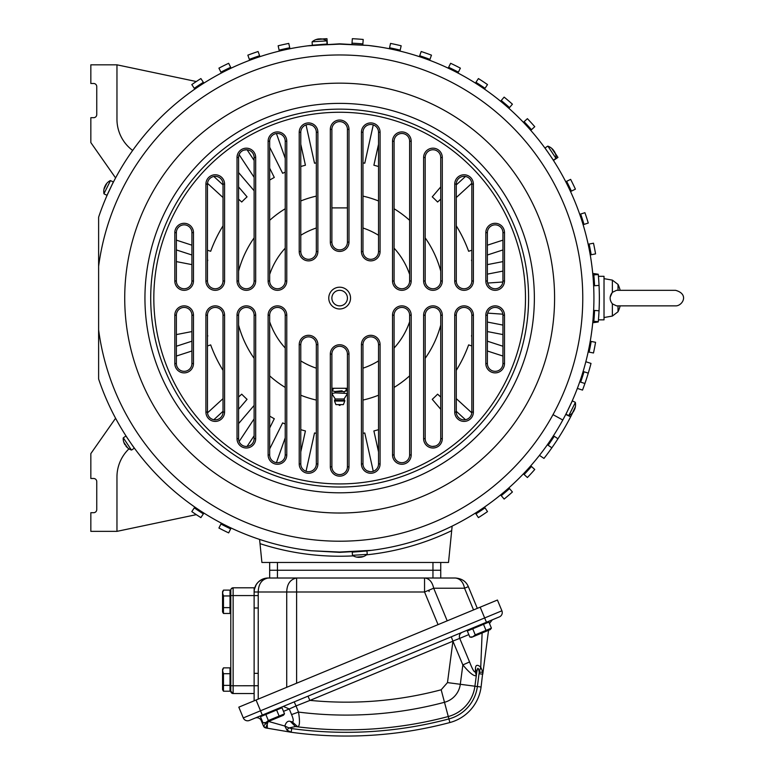 <?xml version="1.0" encoding="UTF-8"?>
<svg xmlns="http://www.w3.org/2000/svg" width="774" height="774" viewBox="0 0 774 774"><rect width="100%" height="100%" fill="white"/><g stroke="black" fill="none" stroke-linecap="round" stroke-linejoin="round"><path stroke-width="1.16" d="M203.891 83.118L200.882 78.571A259.706 259.706 0 0 0 191.807 84.579L194.816 89.126M196.315 81.531L116.961 64.823L90.839 64.823L90.839 83.486L93.635 83.486A3.106 3.106 0 0 1 96.75 86.601L96.75 114.591A3.106 3.106 0 0 1 93.635 117.696L90.839 117.696L90.839 142.58L115.587 177.923M231.097 68.17L228.669 63.294A259.706 259.706 0 0 0 218.926 68.151L221.354 73.027M259.929 56.657L258.11 51.519A259.706 259.706 0 0 0 247.854 55.157L249.673 60.285M289.95 48.743L288.77 43.421A259.706 259.706 0 0 0 278.147 45.782L279.317 51.094M399.984 51.094L401.164 45.782A259.706 259.706 0 0 0 390.541 43.421L389.361 48.743M429.638 60.285L431.457 55.157A259.706 259.706 0 0 0 421.191 51.519L419.373 56.657M457.947 73.027L460.375 68.151A259.706 259.706 0 0 0 450.632 63.294L448.204 68.17M484.495 89.126L487.504 84.579A259.706 259.706 0 0 0 478.419 78.571L475.42 83.118M508.886 108.331L512.417 104.19A259.706 259.706 0 0 0 504.145 97.118L500.604 101.259M530.751 130.371L534.757 126.694A259.706 259.706 0 0 0 527.404 118.664L523.388 122.34M579.726 381.824L584.912 383.507A259.706 259.706 0 0 1 582.512 390.086L577.336 388.403M584.912 383.507A259.706 259.706 0 0 0 591.007 363.412L585.821 361.729M588.143 351.938L593.494 352.973A259.706 259.706 0 0 0 595.564 342.292L590.223 341.257M592.855 321.249L598.283 321.636A259.706 259.706 0 0 0 598.254 274.228L592.71 273.406M593.619 285.79L599.047 285.413L598.66 279.066M590.223 254.927L595.564 253.891A259.706 259.706 0 0 0 593.494 243.21L588.143 244.245M583.093 224.712L588.269 223.038A259.706 259.706 0 0 0 584.912 212.686L579.726 214.359M547.353 444.75L551.862 447.798A259.706 259.706 0 0 0 572.828 412.445M452.142 526.107L451.687 530.654A258.148 258.148 0 0 1 365.831 554.91A258.148 258.148 0 0 0 451.687 530.654L448.514 562.456L261.902 562.456L259.59 539.42M196.315 514.652L116.961 531.361L90.839 531.361L90.839 512.698L93.635 512.698A3.106 3.106 0 0 0 96.75 509.582L96.75 481.592A3.106 3.106 0 0 0 93.635 478.487L90.839 478.487L90.839 453.603L115.587 418.26M194.816 507.057L191.807 511.604A259.706 259.706 0 0 0 200.882 517.613L203.891 513.075M221.354 523.156L218.926 528.032A259.706 259.706 0 0 0 228.669 532.889L231.097 528.013M116.961 531.361L116.961 476.948A38.874 38.874 0 0 1 128.987 448.843M327.005 43.17A255.236 255.236 0 0 1 327.286 43.16L326.967 38.7A259.706 259.706 0 0 0 322.1 38.981M362.812 44.892L362.88 43.915A255.236 255.236 0 0 0 352.025 43.16L351.957 44.128M555.268 153.339A259.706 259.706 0 0 1 557.948 157.412L553.439 160.46M571.386 191.12A255.236 255.236 0 0 0 566.616 181.339L570.631 179.375A259.706 259.706 0 0 1 575.411 189.166L570.515 191.546M566.616 181.339L565.746 181.764M586.024 380.228L586.286 379.454M580.655 382.124A255.236 255.236 0 0 0 584.022 371.772L583.093 371.472M593.822 321.326A255.236 255.236 0 0 0 594.587 310.461L593.619 310.393M592.71 322.777L598.254 321.955A259.706 259.706 0 0 0 598.283 321.636M594.587 310.461L599.047 310.771L598.66 317.117M599.357 298.096C598.36 270.01 598.36 270.01 599.357 298.096M594.587 285.722A255.236 255.236 0 0 0 593.822 274.867L592.855 274.934M548.156 445.292A255.236 255.236 0 0 0 554.242 436.275L553.439 435.723M539.439 455.364L543.967 458.411A259.706 259.706 0 0 0 551.862 447.798M556.051 441.683L555.626 442.322M352.025 43.16L352.334 38.7A259.706 259.706 0 0 1 363.2 39.455L362.88 43.915M565.746 414.419L570.631 416.809M440.735 562.456L440.735 578.014L455.393 578.014C461.788 578.507 466.093 581.39 468.328 586.653C466.093 581.39 461.788 578.507 455.393 578.014C460.22 578.71 463.268 582.106 464.535 588.221L473.533 609.931M269.671 562.456L269.671 570.235L277.45 570.235L269.671 570.235L269.671 578.014L267.949 578.014M432.956 562.456L432.956 570.235L277.45 570.235L440.735 570.235L432.956 570.235L432.956 578.014L269.671 578.014M531.467 466.47A255.236 255.236 0 0 1 524.114 474.501L527.404 477.519A259.706 259.706 0 0 0 534.757 469.489L530.751 465.813M524.114 474.501L523.388 473.843M500.604 494.925L504.145 499.066A259.706 259.706 0 0 0 512.417 491.993L508.886 487.852M598.437 276.318L604.02 276.318L604.02 319.865L598.437 319.865M475.42 513.075L475.952 513.878A255.236 255.236 0 0 0 485.037 507.87L484.495 507.057M475.952 513.878L478.419 517.613A259.706 259.706 0 0 0 487.504 511.604L485.037 507.87M554.242 436.275L557.948 438.771M593.822 274.867L598.283 274.547M584.022 371.772L588.269 373.145M327.286 43.16L327.354 44.128M116.961 64.823L116.961 119.235A38.874 38.874 0 0 0 132.654 150.446M260.016 543.648A258.148 258.148 0 0 0 353.234 555.877A258.148 258.148 0 0 1 260.016 543.648M471.801 412.852L456.283 398.639M362.977 433.295A137.201 137.201 0 0 0 364.777 432.976L373.271 471.289M465.484 419.721L456.283 411.294M440.735 397.043L437.6 394.169A137.201 137.201 0 0 1 432.26 399.336L440.735 409.262M316.324 433.295A137.201 137.201 0 0 1 314.525 432.976L306.04 471.289M316.324 162.888A137.201 137.201 0 0 0 314.525 163.208L306.04 124.895M300.776 166.516A137.201 137.201 0 0 1 305.42 165.23L300.776 144.283M285.229 158.37L276.434 133.544M285.229 172.147A137.201 137.201 0 0 0 282.645 173.289L269.671 147.283M269.671 180.081A137.201 137.201 0 0 1 274.296 177.459L269.671 168.19M254.124 160.421L247.08 149.769M254.124 177.323L239.118 154.655M254.124 190.762L238.576 172.554M238.576 199.141L241.711 202.014A137.201 137.201 0 0 1 247.051 196.848L238.576 186.921M223.018 184.889L213.827 176.462M223.018 197.544L207.509 183.332M223.018 225.834A137.201 137.201 0 0 0 210.683 251.279L207.471 250.234M191.923 245.184L176.366 240.133M207.471 261.322A137.201 137.201 0 0 1 207.8 260.151L207.471 260.045M191.923 254.994L176.366 249.944M191.923 264.621L176.366 261.602M191.923 331.562L176.366 334.581M207.471 334.861A137.201 137.201 0 0 0 207.8 336.032L207.471 336.139M191.923 341.189L176.366 346.239M223.018 370.349A137.201 137.201 0 0 1 210.683 344.904L207.471 345.949M191.923 350.999L176.366 356.05M223.018 398.639L207.509 412.852M238.576 409.262L247.051 399.336A137.201 137.201 0 0 1 241.711 394.169L238.576 397.043M223.018 411.294L213.827 419.721M254.124 405.421L238.576 423.63M254.124 418.86L239.118 441.538M254.124 435.772L247.08 446.414M269.671 416.102A137.201 137.201 0 0 0 274.296 418.724L269.671 427.993M285.229 424.036A137.201 137.201 0 0 1 282.645 422.894L269.671 448.901M285.229 437.813L276.434 462.639M300.776 429.667A137.201 137.201 0 0 0 305.42 430.954L300.776 451.9M269.671 321.742A73.869 73.869 0 0 0 285.229 348.029M300.776 360.897A73.869 73.869 0 0 0 316.324 368.182A73.869 73.869 0 0 1 300.776 360.897A73.869 73.869 0 0 0 316.324 368.182M316.324 228.001A73.869 73.869 0 0 0 300.776 235.286A73.869 73.869 0 0 1 316.324 228.001A73.869 73.869 0 0 0 300.776 235.286M285.229 248.154A73.869 73.869 0 0 0 269.671 274.441M362.977 368.182A73.869 73.869 0 0 0 378.534 360.897A73.869 73.869 0 0 1 362.977 368.182A73.869 73.869 0 0 0 378.534 360.897M394.082 348.029A73.869 73.869 0 0 0 409.63 321.742M409.63 274.441A73.869 73.869 0 0 0 394.082 248.154M378.534 235.286A73.869 73.869 0 0 0 362.977 228.001A73.869 73.869 0 0 1 378.534 235.286A73.869 73.869 0 0 0 362.977 228.001M347.429 207.896L331.882 207.896M331.882 388.287L347.429 388.287M440.735 186.921L432.26 196.848A137.201 137.201 0 0 1 437.6 202.014L440.735 199.141M471.801 183.332L456.283 197.544M378.534 166.516A137.201 137.201 0 0 0 373.89 165.23L378.534 144.283M456.283 225.834A137.201 137.201 0 0 1 468.628 251.279L471.84 250.234M487.388 245.184L502.936 240.133M487.388 274.131L502.936 271.103M487.668 313.122L502.868 314.186M487.388 331.562L502.936 334.581M471.84 261.322A137.201 137.201 0 0 0 471.511 260.151L471.84 260.045M487.388 254.994L502.936 249.944M471.84 334.861A137.201 137.201 0 0 1 471.511 336.032L471.84 336.139M487.388 341.189L502.936 346.239M487.388 322.052L502.936 325.08M487.668 283.061L502.868 281.997M487.388 264.621L502.936 261.602M465.484 176.462L456.283 184.889M362.977 162.888A137.201 137.201 0 0 1 364.777 163.208L373.271 124.895M378.534 429.667A137.201 137.201 0 0 1 373.89 430.954L378.534 451.9M456.283 370.349A137.201 137.201 0 0 0 468.628 344.904L471.84 345.949M487.388 350.999L502.936 356.05M567.497 410.936L571.435 402.615M368.143 550.749L339.651 552.355L311.167 550.749L300.776 549.356M98.617 329.85L98.617 266.333A243.123 243.123 0 0 1 456.215 84.734A243.123 243.123 0 0 1 295.049 537.088A243.123 243.123 0 0 1 98.617 329.85L98.617 379.008A254.259 254.259 0 0 0 311.148 550.749L339.651 552.046L371.588 550.333M98.617 266.333L98.617 217.175A254.259 254.259 0 0 1 311.148 45.434L339.651 44.137L368.163 45.434L378.534 46.827M505.47 388.674A188.943 188.943 0 0 1 249.073 463.907A188.943 188.943 0 0 1 173.84 207.509A188.943 188.943 0 0 1 430.238 132.277A188.943 188.943 0 0 1 505.47 388.674A188.943 188.943 0 0 1 249.073 463.907A188.943 188.943 0 0 1 173.84 207.509A188.943 188.943 0 0 1 430.238 132.277A188.943 188.943 0 0 1 505.47 388.674M330.101 292.872A10.884 10.884 0 0 1 344.875 288.538A10.884 10.884 0 0 1 349.209 303.311A10.884 10.884 0 0 1 334.436 307.646A10.884 10.884 0 0 1 330.101 292.872M348.987 354.076L348.987 466.819A9.327 9.327 0 0 1 339.651 476.155A9.327 9.327 0 0 1 330.324 466.819L330.324 354.076A9.327 9.327 0 0 1 339.651 344.749A9.327 9.327 0 0 1 348.987 354.076L347.429 354.076L347.429 466.819A7.779 7.779 0 0 1 334.9 472.972A7.779 7.779 0 0 1 331.882 466.819L331.882 354.076A7.779 7.779 0 0 1 339.651 346.297A7.779 7.779 0 0 1 347.429 354.076M380.082 344.643L380.082 463.926A9.327 9.327 0 0 1 370.756 473.262A9.327 9.327 0 0 1 361.429 463.926L361.429 344.643A9.327 9.327 0 0 1 370.756 335.306A9.327 9.327 0 0 1 380.082 344.643L378.534 344.643L378.534 463.926A7.779 7.779 0 0 1 376.561 469.102L375.197 470.311M411.188 315.202L411.188 454.938A9.327 9.327 0 0 1 401.861 464.265A9.327 9.327 0 0 1 392.524 454.938L392.524 315.202A9.327 9.327 0 0 1 401.861 305.865A9.327 9.327 0 0 1 411.188 315.202L409.63 315.202L409.63 454.938A7.779 7.779 0 0 1 399.713 462.407A7.779 7.779 0 0 1 394.082 454.938L394.082 315.202A7.779 7.779 0 0 1 401.861 307.423A7.779 7.779 0 0 1 409.63 315.202M442.293 315.202L442.293 438.674A9.327 9.327 0 0 1 432.956 448.001A9.327 9.327 0 0 1 423.63 438.674L423.63 315.202A9.327 9.327 0 0 1 432.956 305.865A9.327 9.327 0 0 1 442.293 315.202L440.735 315.202L440.735 438.674A7.779 7.779 0 0 1 440.319 441.18L439.535 442.825M473.388 315.202L473.388 412.078A9.327 9.327 0 0 1 464.061 421.404A9.327 9.327 0 0 1 454.735 412.078L454.735 315.202A9.327 9.327 0 0 1 464.061 305.865A9.327 9.327 0 0 1 473.388 315.202L471.84 315.202L471.84 412.078A7.779 7.779 0 0 1 465.397 419.731A7.779 7.779 0 0 1 456.283 412.078L456.283 315.202A7.779 7.779 0 0 1 464.061 307.423A7.779 7.779 0 0 1 471.84 315.202M504.493 315.202L504.493 363.557A9.327 9.327 0 0 1 495.167 372.884A9.327 9.327 0 0 1 485.83 363.557L485.83 315.202A9.327 9.327 0 0 1 495.167 305.865A9.327 9.327 0 0 1 504.493 315.202L502.936 315.202L502.936 363.557A7.779 7.779 0 0 1 498.998 370.32A7.779 7.779 0 0 1 487.388 363.557L487.388 315.202A7.779 7.779 0 0 1 495.167 307.423A7.779 7.779 0 0 1 502.936 315.202M317.882 463.926A9.327 9.327 0 0 1 308.555 473.262A9.327 9.327 0 0 1 299.219 463.926L299.219 344.643A9.327 9.327 0 0 1 308.555 335.306A9.327 9.327 0 0 1 317.882 344.643L317.882 463.926L316.324 463.926L316.324 344.643L317.882 344.643M268.123 454.938L268.123 315.202A9.327 9.327 0 0 1 277.45 305.865A9.327 9.327 0 0 1 286.777 315.202L286.777 454.938A9.327 9.327 0 0 1 277.45 464.265A9.327 9.327 0 0 1 268.123 454.938L269.671 454.938L269.671 315.202A7.779 7.779 0 0 1 277.45 307.423A7.779 7.779 0 0 1 285.229 315.202L285.229 454.938A7.779 7.779 0 0 1 270.765 458.905A7.779 7.779 0 0 1 269.671 454.938M237.018 438.674L237.018 315.202A9.327 9.327 0 0 1 246.345 305.865A9.327 9.327 0 0 1 255.681 315.202L255.681 438.674A9.327 9.327 0 0 1 246.345 448.001A9.327 9.327 0 0 1 237.018 438.674L238.576 438.674L238.576 315.202A7.779 7.779 0 0 1 246.345 307.423A7.779 7.779 0 0 1 254.124 315.202L254.124 438.674A7.779 7.779 0 0 1 238.982 441.18A7.779 7.779 0 0 1 238.576 438.674M205.913 412.078L205.913 315.202A9.327 9.327 0 0 1 215.249 305.865A9.327 9.327 0 0 1 224.576 315.202L224.576 412.078A9.327 9.327 0 0 1 215.249 421.404A9.327 9.327 0 0 1 205.913 412.078L207.471 412.078L207.471 315.202A7.779 7.779 0 0 1 215.249 307.423A7.779 7.779 0 0 1 223.018 315.202L223.018 412.078A7.779 7.779 0 0 1 213.914 419.731A7.779 7.779 0 0 1 207.471 412.078M174.818 363.557L174.818 315.202A9.327 9.327 0 0 1 184.144 305.865A9.327 9.327 0 0 1 193.471 315.202L193.471 363.557A9.327 9.327 0 0 1 184.144 372.884A9.327 9.327 0 0 1 174.818 363.557L176.366 363.557L176.366 315.202A7.779 7.779 0 0 1 184.144 307.423A7.779 7.779 0 0 1 191.923 315.202L191.923 363.557A7.779 7.779 0 0 1 180.313 370.32A7.779 7.779 0 0 1 176.366 363.557M330.324 129.364A9.327 9.327 0 0 1 339.651 120.038A9.327 9.327 0 0 1 348.987 129.364L348.987 242.107A9.327 9.327 0 0 1 339.651 251.434A9.327 9.327 0 0 1 330.324 242.107L330.324 129.364L331.882 129.364A7.779 7.779 0 0 1 344.401 123.211A7.779 7.779 0 0 1 347.429 129.364L347.429 242.107A7.779 7.779 0 0 1 339.651 249.886A7.779 7.779 0 0 1 331.882 242.107L331.882 129.364M361.429 132.257A9.327 9.327 0 0 1 370.756 122.921A9.327 9.327 0 0 1 380.082 132.257L380.082 251.54A9.327 9.327 0 0 1 370.756 260.877A9.327 9.327 0 0 1 361.429 251.54L361.429 132.257L362.977 132.257A7.779 7.779 0 0 1 376.561 127.081A7.779 7.779 0 0 1 378.534 132.257L378.534 251.54A7.779 7.779 0 0 1 370.756 259.319A7.779 7.779 0 0 1 362.977 251.54L362.977 132.257M392.524 141.245A9.327 9.327 0 0 1 401.861 131.919A9.327 9.327 0 0 1 411.188 141.245L411.188 280.981A9.327 9.327 0 0 1 401.861 290.318A9.327 9.327 0 0 1 392.524 280.981L392.524 141.245L394.082 141.245A7.779 7.779 0 0 1 408.546 137.279A7.779 7.779 0 0 1 409.63 141.245L409.63 280.981A7.779 7.779 0 0 1 401.861 288.76A7.779 7.779 0 0 1 394.082 280.981L394.082 141.245M423.63 157.509A9.327 9.327 0 0 1 432.956 148.182A9.327 9.327 0 0 1 442.293 157.509L442.293 280.981A9.327 9.327 0 0 1 432.956 290.318A9.327 9.327 0 0 1 423.63 280.981L423.63 157.509L425.187 157.509A7.779 7.779 0 0 1 440.319 155.003A7.779 7.779 0 0 1 440.735 157.509L440.735 280.981A7.779 7.779 0 0 1 432.956 288.76A7.779 7.779 0 0 1 425.187 280.981L425.187 157.509M454.735 184.106A9.327 9.327 0 0 1 464.061 174.779A9.327 9.327 0 0 1 473.388 184.106L473.388 280.981A9.327 9.327 0 0 1 464.061 290.318A9.327 9.327 0 0 1 454.735 280.981L454.735 184.106L456.283 184.106A7.779 7.779 0 0 1 465.397 176.453A7.779 7.779 0 0 1 471.84 184.106L471.84 280.981A7.779 7.779 0 0 1 464.061 288.76A7.779 7.779 0 0 1 456.283 280.981L456.283 184.106M485.83 232.626A9.327 9.327 0 0 1 495.167 223.299A9.327 9.327 0 0 1 504.493 232.626L504.493 280.981A9.327 9.327 0 0 1 495.167 290.318A9.327 9.327 0 0 1 485.83 280.981L485.83 232.626L487.388 232.626A7.779 7.779 0 0 1 498.998 225.863A7.779 7.779 0 0 1 502.936 232.626L502.936 280.981A7.779 7.779 0 0 1 495.167 288.76A7.779 7.779 0 0 1 487.388 280.981L487.388 232.626M317.882 251.54L317.882 132.257A9.327 9.327 0 0 0 308.555 122.921A9.327 9.327 0 0 0 299.219 132.257L299.219 251.54A9.327 9.327 0 0 0 308.555 260.877A9.327 9.327 0 0 0 317.882 251.54L316.324 251.54A7.779 7.779 0 0 1 308.555 259.319A7.779 7.779 0 0 1 300.776 251.54L299.219 251.54M286.777 141.245A9.327 9.327 0 0 0 277.45 131.919A9.327 9.327 0 0 0 268.123 141.245L268.123 280.981A9.327 9.327 0 0 0 277.45 290.318A9.327 9.327 0 0 0 286.777 280.981L286.777 141.245L285.229 141.245L285.229 280.981A7.779 7.779 0 0 1 277.45 288.76A7.779 7.779 0 0 1 269.671 280.981L269.671 141.245A7.779 7.779 0 0 1 279.598 133.776A7.779 7.779 0 0 1 285.229 141.245M255.681 157.509A9.327 9.327 0 0 0 246.345 148.182A9.327 9.327 0 0 0 237.018 157.509L237.018 280.981A9.327 9.327 0 0 0 246.345 290.318A9.327 9.327 0 0 0 255.681 280.981L255.681 157.509L254.124 157.509L254.124 280.981A7.779 7.779 0 0 1 246.345 288.76A7.779 7.779 0 0 1 238.576 280.981L238.576 157.509A7.779 7.779 0 0 1 238.982 155.003L239.776 153.358M224.576 184.106A9.327 9.327 0 0 0 215.249 174.779A9.327 9.327 0 0 0 205.913 184.106L205.913 280.981A9.327 9.327 0 0 0 215.249 290.318A9.327 9.327 0 0 0 224.576 280.981L224.576 184.106L223.018 184.106L223.018 280.981A7.779 7.779 0 0 1 215.249 288.76A7.779 7.779 0 0 1 207.471 280.981L207.471 184.106A7.779 7.779 0 0 1 213.914 176.453A7.779 7.779 0 0 1 223.018 184.106M193.471 232.626A9.327 9.327 0 0 0 184.144 223.299A9.327 9.327 0 0 0 174.818 232.626L174.818 280.981A9.327 9.327 0 0 0 184.144 290.318A9.327 9.327 0 0 0 193.471 280.981L193.471 232.626L191.923 232.626L191.923 280.981A7.779 7.779 0 0 1 184.144 288.76A7.779 7.779 0 0 1 176.366 280.981L176.366 232.626A7.779 7.779 0 0 1 180.313 225.863A7.779 7.779 0 0 1 191.923 232.626M332.83 294.362A7.779 7.779 0 0 0 335.926 304.917A7.779 7.779 0 0 0 346.481 301.821A7.779 7.779 0 0 0 343.385 291.266A7.779 7.779 0 0 0 332.83 294.362M316.324 463.926A7.779 7.779 0 0 1 302.75 469.102A7.779 7.779 0 0 1 300.776 463.926L300.776 344.643A7.779 7.779 0 0 1 308.555 336.864A7.779 7.779 0 0 1 316.324 344.643M243.965 150.108L246.896 149.75A7.779 7.779 0 0 1 254.124 157.509M300.776 251.54L300.776 132.257A7.779 7.779 0 0 1 302.75 127.081L304.114 125.872M316.324 251.54L316.324 132.257L317.882 132.257M309.242 124.508L312.086 125.33A7.779 7.779 0 0 1 316.324 132.257M435.346 446.076L432.405 446.434A7.779 7.779 0 0 1 425.187 438.674L425.187 315.202A7.779 7.779 0 0 1 432.956 307.423A7.779 7.779 0 0 1 440.735 315.202M370.069 471.676L367.224 470.853A7.779 7.779 0 0 1 362.977 463.926L362.977 344.643A7.779 7.779 0 0 1 370.756 336.864A7.779 7.779 0 0 1 378.534 344.643M246.896 149.75A7.779 7.779 0 0 0 238.982 155.003M312.086 125.33A7.779 7.779 0 0 0 302.75 127.081M432.405 446.434A7.779 7.779 0 0 0 440.319 441.18M367.224 470.853A7.779 7.779 0 0 0 376.561 469.102M368.143 45.434L339.651 43.837L307.723 45.85M368.163 45.434A254.259 254.259 0 0 1 368.163 550.749M571.754 401.909L571.444 402.596M323.455 44.35L325.148 44.244M317.737 44.776L314.263 45.105M546.057 149.614L547.75 151.994M551.301 157.19L552.23 158.602M111.804 185.247L107.557 194.274M355.856 551.833L354.153 551.939M361.574 551.407L365.038 551.078M131.561 444.189L133.244 446.559M128.01 438.993L127.071 437.581M612.292 292.408L610.241 297.013M612.36 303.843C609.399 300.012 609.399 296.171 612.36 292.34L616.539 290.318L675.557 290.318C689.702 294.255 682.136 306.223 675.557 305.865L616.539 305.865L612.36 303.843L612.36 316.063L604.02 317.534M286.728 687.312L286.728 592.004C286.97 583.993 290.269 579.329 296.616 578.014L296.616 592.004L258.226 592.004C258.468 583.993 261.767 579.329 268.123 578.014A14 14 0 0 0 265.182 578.323L268.123 578.014C259.135 579.329 254.472 583.993 254.124 592.004L258.226 592.004L258.226 699.115M254.124 591.946L254.356 589.488A14 14 0 0 0 254.124 591.849M296.616 578.014L424.549 578.014C429.193 578.43 432.24 581.835 433.692 588.221L464.535 588.221L468.328 586.653L477.316 608.364M296.616 584.235L296.616 587.002M424.549 578.014L424.549 592.004L433.692 588.221L447.198 620.835M265.182 578.323L259.9 580.674L257.839 582.512L256.213 584.641L254.356 589.488A14 14 0 0 1 265.182 578.323M231.62 692.982A2.332 2.332 0 0 0 233.129 693.543L254.124 693.543L254.124 700.809M261.931 720.304L261.225 720.594A4.663 4.663 0 0 0 255.13 718.069L482.85 623.747M256.059 700.006L262.309 715.099L249.383 720.449A4.663 4.663 0 0 1 243.288 717.924A4.663 4.663 0 0 0 249.383 720.449A4.663 4.663 0 0 1 243.288 717.924L238.818 707.155L243.288 717.924L484.659 617.952L486.44 622.257L499.375 616.897A4.663 4.663 0 0 0 501.9 610.802A4.663 4.663 0 0 1 499.375 616.897A4.663 4.663 0 0 0 501.9 610.802L484.659 617.952L480.19 607.174L238.818 707.155M489.439 623.544L492.274 619.839L489.439 623.544L492.274 619.839L499.375 616.897M480.19 607.174L497.43 600.034L501.9 610.802M308.004 696.165L451.281 636.818L452.935 641.182L447.478 682.6L441.17 689.789C398.088 701.167 354.376 704.698 310.026 700.383L296.026 705.946L294.207 701.883L308.004 696.165L309.764 700.257M482.115 632.968L480.751 667.12L482.802 672.151L479.222 672.258C478.496 667.207 477.664 667.265 476.726 672.432L475.468 668.746C475.517 664.837 477.277 664.295 480.751 667.12L479.222 672.258L477.374 686.538L447.478 682.6M452.925 641.22L462.852 664.934C469.479 672.906 473.959 676.476 476.3 675.625L475.342 671.822L475.468 668.746M482.802 672.151L481.08 687.022A42.483 42.483 0 0 1 449.868 722.539A403.264 403.264 0 0 1 291.179 732.262L265.753 727.928L291.179 732.262L291.692 728.566L288.915 727.918L295.445 726.563A397.043 397.043 0 0 0 297.042 726.767A397.043 397.043 0 0 1 295.445 726.563L297.806 726.854A397.043 397.043 0 0 0 448.272 716.531A36.262 36.262 0 0 0 474.907 686.219L476.726 672.432M488.549 630.307L482.763 674.193L488.549 630.307L482.763 674.193L479.067 673.709M295.445 726.563L290.308 721.387L292.243 721.832L297.806 726.854A397.043 397.043 0 0 1 297.042 726.767A397.043 397.043 0 0 0 297.806 726.854C299.761 726.051 299.993 721.126 298.503 712.09L291.556 714.586L289.283 708.974L296.026 705.946L298.503 712.09A382.308 382.308 0 0 0 444.489 702.289A21.527 21.527 0 0 0 460.298 684.293L462.852 664.934L469.557 661.934C472.45 669.394 474.385 672.693 475.342 671.822M449.868 722.539L448.91 718.93A399.529 399.529 0 0 1 291.692 728.566L288.915 727.918L286.864 730.027M291.179 732.262L286.893 730.056L284.842 726.051L288.915 727.918M267.127 722.403L266.459 723.013L267.214 723.622L268.278 721.378L265.753 727.928A3.106 3.106 0 0 1 263.489 726.06L266.459 723.013L263.479 726.051L265.724 727.889M477.858 668.272L477.442 669.055M267.214 723.622L267.378 728.247L265.753 727.928A3.106 3.106 0 0 1 263.489 726.06L261.225 720.594A4.663 4.663 0 0 0 255.13 718.069A4.663 4.663 0 0 1 261.225 720.594M266.459 723.013L268.278 721.378L284.842 726.051C286.041 722.21 287.87 720.652 290.308 721.387M292.243 721.832C293.781 721.687 293.549 719.269 291.556 714.586M452.916 641.066L459.717 638.376L469.557 661.934M283.497 711.364L289.283 708.974L283.284 706.41L292.417 702.628M275.96 709.439L283.284 706.41M451.281 636.818L462.213 632.29A4.663 4.625 -112.5 0 0 459.717 638.376L468.821 634.603M462.213 632.29L471.947 628.265M254.124 693.543L254.124 587.795L233.129 587.795A2.332 2.332 0 0 0 230.797 590.127L230.797 691.211L230.797 685.764L230.178 688.463L230.178 670.623L230.797 671.251L230.023 670.623M231.126 692.391A2.332 2.332 0 0 1 230.797 691.211A2.332 2.332 0 0 0 233.129 693.543L233.129 685.764L230.797 685.764M440.735 578.014L432.956 578.014M265.84 714.479L260.441 716.705L262.957 722.771L265.888 722.529L268.346 720.536L265.84 714.479L276.618 710.01L279.133 716.066L268.346 720.536M262.957 722.771L264.756 723.003L283.419 715.273L284.522 713.831L282.017 707.775L276.618 710.01M284.522 713.831L279.133 716.066M262.986 715.66L279.414 708.684L278.601 708.345L265.056 713.957M270.929 711.529L265.908 713.609M472.73 628.778L467.332 631.013L469.847 637.07L472.779 636.838L475.236 634.844L472.73 628.778L483.508 624.318L486.024 630.375L475.236 634.844M469.847 637.07L471.637 637.312L490.31 629.581L491.413 628.14L488.897 622.083L483.508 624.318M491.413 628.14L486.024 630.375M469.818 629.813L486.295 622.993L485.482 622.654L470.157 629.001L469.876 629.959M429.077 590.127L429.077 591.568M230.023 595.951L230.023 590.117L223.463 590.117L222.564 592.913L223.463 595.951L230.023 595.951L230.023 607.629L223.463 607.629L223.463 595.951M223.463 590.117L222.554 591.684L222.554 611.895L223.463 613.463L230.023 613.463L230.023 607.629M222.554 610.434L222.573 610.967M223.463 613.463L223.463 607.629M230.797 601.785L230.797 593.494L230.023 592.874M230.023 673.709L230.023 667.875L223.463 667.875L222.564 670.671L223.463 673.709L230.023 673.709L230.023 685.377L223.463 685.377L223.463 673.709M223.463 667.875L222.554 669.442L222.554 689.644L223.463 691.211L230.023 691.211L230.023 685.377M223.463 691.211L223.463 685.377M575.217 407.114L572.625 412.552L573.979 410.626M575.353 402.47L568.822 415.58L575.353 402.47A12.442 12.442 0 0 1 574.685 409.223L574.492 409.34M574.579 409.378L574.376 409.91M569.103 415.57A12.442 12.442 0 0 0 573.931 410.81L574.018 410.646M568.822 415.58L565.968 414.216L571.976 401.609L572.325 400.884L575.179 402.248M363.025 556.612L357.017 557.077L359.359 557.29M367.108 554.407L352.489 555.306L367.108 554.407A12.442 12.442 0 0 1 360.926 557.203L360.732 557.087M360.742 557.183L360.181 557.27M352.634 555.548A12.442 12.442 0 0 0 359.175 557.338L359.359 557.338M352.489 555.306L352.238 552.143L366.963 550.991L367.215 554.145M127.458 447.585L124.043 442.622L125.03 444.76M131.406 450.023L123.318 437.813L131.406 450.023A12.442 12.442 0 0 1 125.891 446.076L125.901 445.843M123.182 438.065A12.442 12.442 0 0 0 124.895 444.624L124.991 444.779M123.318 437.813L125.93 436.014L134.299 448.194L131.686 449.984M104.084 189.069L106.686 183.632L105.332 185.557M103.958 193.713L110.489 180.603L103.958 193.713A12.442 12.442 0 0 1 104.616 186.96L104.819 186.844M104.732 186.805L104.935 186.282M110.198 180.613A12.442 12.442 0 0 0 105.38 185.373L105.283 185.537M110.489 180.603L113.343 181.967L106.986 195.3L104.122 193.935M316.285 39.571L322.294 39.106L319.952 38.894M312.203 41.777L326.822 40.887L312.203 41.777A12.442 12.442 0 0 1 318.375 38.981L318.578 39.097M318.569 39L319.13 38.913M326.667 40.645A12.442 12.442 0 0 0 320.136 38.845L319.943 38.845M326.822 40.887L327.073 44.041L313.131 45.134L312.338 45.192L312.096 42.038M551.852 148.598L555.268 153.562L554.271 151.423M553.487 150.282L553.913 150.833M547.905 146.16L555.984 158.37L547.905 146.16A12.442 12.442 0 0 1 553.41 150.117L553.41 150.34M556.119 158.119A12.442 12.442 0 0 0 554.407 151.559L554.31 151.404M555.984 158.37L553.381 160.17L545.012 147.989L547.624 146.199M344.788 401.038L343.385 404.618L335.926 404.618L334.523 401.038L344.788 401.038L344.043 398.987L347.429 393.666M334.523 401.038L334.523 400.419L344.788 400.419M347.429 390.657L344.14 391.586L335.161 391.586L335.161 392.873L347.429 393.453M335.161 392.873L331.882 393.453M344.14 391.586L344.14 392.873M332.152 390.531L332.714 390.396M335.161 391.586L331.882 390.657M345.601 390.541L346.181 390.396M335.403 391.47L342.127 390.773M340.434 404.618A0.774 0.774 0 0 1 339.651 405.392A0.774 0.774 0 0 1 338.877 404.618M203.349 82.305A255.236 255.236 0 0 0 194.274 88.313M230.662 67.299A255.236 255.236 0 0 0 220.929 72.156M259.609 55.738A255.236 255.236 0 0 0 249.344 59.375M289.737 47.785A255.236 255.236 0 0 0 279.114 50.146M400.197 50.146A255.236 255.236 0 0 0 389.574 47.785M429.967 59.375A255.236 255.236 0 0 0 419.702 55.738M458.382 72.156A255.236 255.236 0 0 0 448.639 67.299M485.037 88.313A255.236 255.236 0 0 0 475.952 82.305M509.515 107.586A255.236 255.236 0 0 0 501.233 100.523M531.467 129.713A255.236 255.236 0 0 0 524.114 121.682M589.101 352.122A255.236 255.236 0 0 0 591.181 341.44M591.181 254.743A255.236 255.236 0 0 0 589.101 244.062M584.022 224.412A255.236 255.236 0 0 0 580.655 214.059M194.274 507.87A255.236 255.236 0 0 0 203.349 513.878M220.929 524.027A255.236 255.236 0 0 0 230.662 528.884M277.45 578.014L277.45 562.456M501.233 495.66A255.236 255.236 0 0 0 509.515 488.597M238.576 325.061A104.616 104.616 0 0 0 254.124 358.333M269.671 375.854A104.616 104.616 0 0 0 285.229 387.435M300.776 395.214A104.616 104.616 0 0 0 316.324 400.071M316.324 196.112A104.616 104.616 0 0 0 300.776 200.969M285.229 208.748A104.616 104.616 0 0 0 269.671 220.329M254.124 237.85A104.616 104.616 0 0 0 238.576 271.123M440.735 271.123A104.616 104.616 0 0 0 425.187 237.85M409.63 220.329A104.616 104.616 0 0 0 394.082 208.748M378.534 200.969A104.616 104.616 0 0 0 362.977 196.112M362.977 400.071A104.616 104.616 0 0 0 378.534 395.214M394.082 387.435A104.616 104.616 0 0 0 409.63 375.854M425.187 358.333A104.616 104.616 0 0 0 440.735 325.061M528.274 401.135A214.93 214.93 0 0 1 236.612 486.711A214.93 214.93 0 0 1 151.036 195.048A214.93 214.93 0 0 1 442.699 109.473A214.93 214.93 0 0 1 528.274 401.135M510.53 391.441A194.709 194.709 0 0 1 246.306 468.967A194.709 194.709 0 0 1 168.78 204.742A194.709 194.709 0 0 1 433.005 127.217A194.709 194.709 0 0 1 510.53 391.441M502.742 387.184A185.837 185.837 0 0 1 250.563 461.178A185.837 185.837 0 0 1 176.569 208.999A185.837 185.837 0 0 1 428.748 135.005A185.837 185.837 0 0 1 502.742 387.184M300.776 344.643L299.219 344.643M300.776 463.926L299.219 463.926M286.777 454.938L285.229 454.938M286.777 315.202L285.229 315.202M268.123 315.202L269.671 315.202M255.681 438.674L254.124 438.674M255.681 315.202L254.124 315.202M237.018 315.202L238.576 315.202M224.576 412.078L223.018 412.078M224.576 315.202L223.018 315.202M205.913 315.202L207.471 315.202M193.471 363.557L191.923 363.557M193.471 315.202L191.923 315.202M174.818 315.202L176.366 315.202M330.324 242.107L331.882 242.107M348.987 242.107L347.429 242.107M348.987 129.364L347.429 129.364M362.977 251.54L361.429 251.54M378.534 251.54L380.082 251.54M378.534 132.257L380.082 132.257M392.524 280.981L394.082 280.981M411.188 280.981L409.63 280.981M411.188 141.245L409.63 141.245M423.63 280.981L425.187 280.981M442.293 280.981L440.735 280.981M442.293 157.509L440.735 157.509M454.735 280.981L456.283 280.981M473.388 280.981L471.84 280.981M473.388 184.106L471.84 184.106M485.83 280.981L487.388 280.981M504.493 280.981L502.936 280.981M504.493 232.626L502.936 232.626M193.471 280.981L191.923 280.981M174.818 280.981L176.366 280.981M174.818 232.626L176.366 232.626M224.576 280.981L223.018 280.981M205.913 280.981L207.471 280.981M205.913 184.106L207.471 184.106M255.681 280.981L254.124 280.981M237.018 280.981L238.576 280.981M237.018 157.509L238.576 157.509M286.777 280.981L285.229 280.981M268.123 280.981L269.671 280.981M268.123 141.245L269.671 141.245M300.776 132.257L299.219 132.257M504.493 363.557L502.936 363.557M485.83 363.557L487.388 363.557M485.83 315.202L487.388 315.202M473.388 412.078L471.84 412.078M454.735 412.078L456.283 412.078M454.735 315.202L456.283 315.202M442.293 438.674L440.735 438.674M423.63 438.674L425.187 438.674M423.63 315.202L425.187 315.202M411.188 454.938L409.63 454.938M392.524 454.938L394.082 454.938M392.524 315.202L394.082 315.202M378.534 463.926L380.082 463.926M362.977 463.926L361.429 463.926M362.977 344.643L361.429 344.643M348.987 466.819L347.429 466.819M330.324 466.819L331.882 466.819M330.324 354.076L331.882 354.076M553.013 414.651L562.785 419.992M612.36 292.34L612.36 280.12L604.02 278.65M618.02 290.318L618.02 284.416L612.36 280.12M612.36 316.063L618.02 311.767L618.02 305.865M438.055 624.628L424.549 592.004L296.616 592.004L296.616 683.21M481.08 687.022L477.374 686.538A38.748 38.748 0 0 1 448.91 718.93L448.272 716.531A36.262 36.262 0 0 0 474.907 686.219M297.806 726.854A397.043 397.043 0 0 0 448.272 716.531L441.17 689.789M452.935 641.182L310.026 700.383M254.124 595.564L233.129 595.564L233.129 587.795A2.332 2.332 0 0 0 230.797 590.127L230.816 589.817M230.797 595.564L233.129 595.564L233.129 685.764L258.226 685.745M230.023 610.705L230.797 610.086L230.178 610.705L230.178 592.874L230.797 593.494M334.523 400.419L335.268 398.987L344.043 398.987M620.158 290.318A31.618 31.618 0 0 0 618.02 284.416M618.02 311.767A31.618 31.618 0 0 0 620.158 305.865M265.753 727.928L263.489 726.07L265.753 727.928M233.129 587.795L231.155 588.888M233.129 693.543L230.797 691.211M262.928 715.515L263.266 714.702L262.928 715.515M485.482 622.654L486.353 623.138M254.124 607.996L258.226 607.996M254.124 595.583L258.226 595.583M254.124 673.341L258.226 673.341M230.797 687.844L230.023 688.463M335.268 398.987L331.882 393.666M333.971 388.287L331.882 390.386M345.33 388.287L347.429 390.386"/></g></svg>

